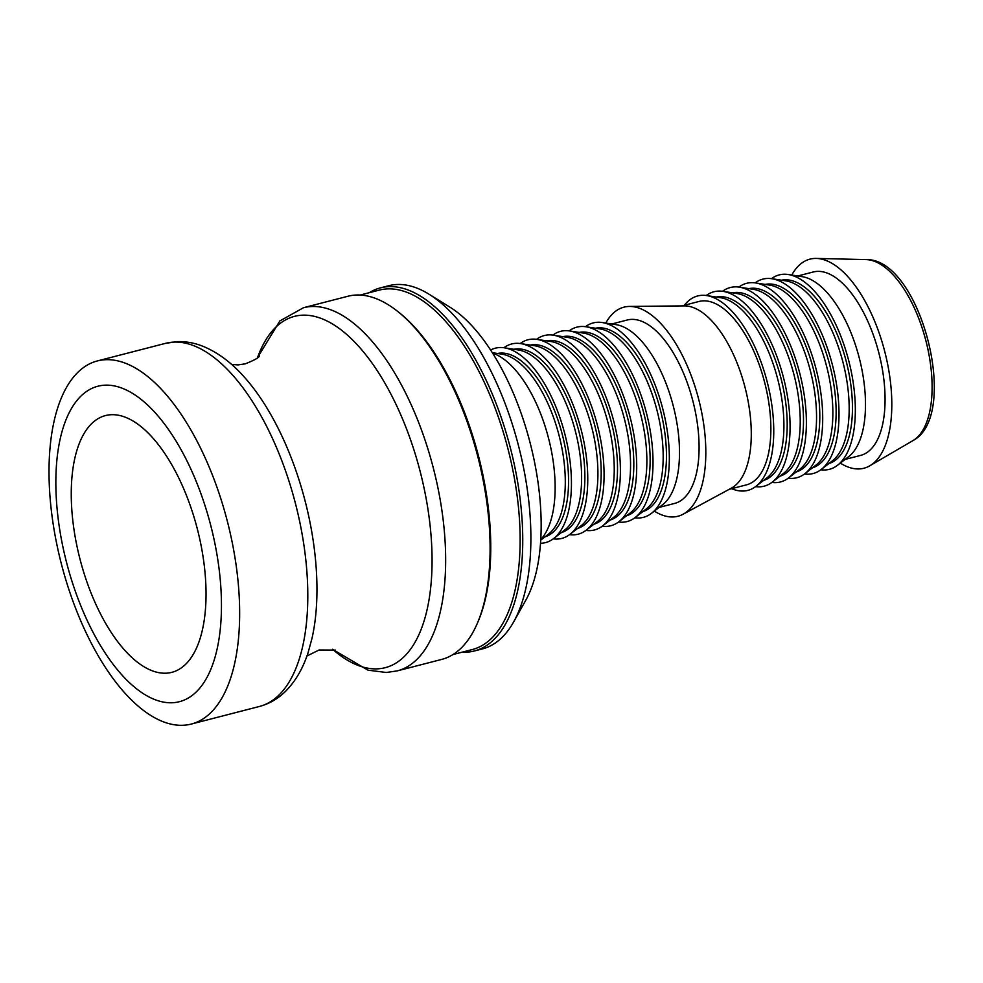 <?xml version="1.0" encoding="UTF-8"?>
<svg xmlns="http://www.w3.org/2000/svg" width="983" height="983" viewBox="0 0 983 983"><rect width="100%" height="100%" fill="white"/><g stroke="black" fill="none" stroke-linecap="round" stroke-linejoin="round"><path stroke-width="1.47" d="M77.018 546.45A132.594 60.59 75.5 0 1 110.956 414.728A132.594 60.59 75.5 0 1 200.274 541.473A132.594 60.59 75.5 0 1 176.977 670.455A132.594 60.59 75.5 0 1 77.018 546.45M840.318 463.104A107.97 49.334 -104.5 0 0 869.832 465.782A107.97 49.334 -104.5 0 0 887.121 361.658A107.97 49.334 -104.5 0 0 816.308 258.431A107.97 49.334 -104.5 0 0 791.77 275.056M474.31 650.992L482.456 648.891A187.532 85.681 -104.5 0 0 513.642 621.92L525.745 600.306A167.7 76.625 -104.5 0 0 533.88 458.901A167.7 76.625 -104.5 0 0 450.091 307.274L429.043 294.224A187.532 85.681 -104.5 0 0 388.703 285.721L380.544 287.835A187.532 85.681 75.5 0 1 514.588 465.881A187.532 85.681 75.5 0 1 474.31 650.992A187.532 85.681 75.5 0 1 462.071 652.196M540.761 539.593A100.401 45.869 -104.5 0 0 550.775 447.732A100.401 45.869 -104.5 0 0 492.618 353.143M513.642 621.92A187.532 85.681 -104.5 0 0 522.747 463.779A187.532 85.681 -104.5 0 0 429.043 294.224M540.724 540.134L548.465 534.15A94.712 43.277 -104.5 0 0 561.182 444.463A94.712 43.277 -104.5 0 0 501.994 354.175L492.323 352.676M544.951 536.865A94.712 43.277 -104.5 0 0 564.439 443.628A94.712 43.277 -104.5 0 0 497.607 353.487M540.515 543.28A100.401 45.869 -104.5 0 0 553.601 538.586A100.401 45.869 -104.5 0 0 567.08 443.517A100.401 45.869 -104.5 0 0 504.353 347.798A100.401 45.869 -104.5 0 0 490.628 350.022M553.601 538.586L564.783 529.935A94.712 43.277 -104.5 0 0 577.5 440.249A94.712 43.277 -104.5 0 0 518.311 349.96L504.353 347.798M561.268 532.663A94.712 43.277 -104.5 0 0 580.756 439.413A94.712 43.277 -104.5 0 0 513.925 349.284M553.245 538.856A100.401 45.869 -104.5 0 0 569.919 534.371A100.401 45.869 -104.5 0 0 583.398 439.303A100.401 45.869 -104.5 0 0 520.671 343.595A100.401 45.869 -104.5 0 0 503.91 347.736M569.919 534.371L581.088 525.733A94.712 43.277 -104.5 0 0 593.806 436.047A94.712 43.277 -104.5 0 0 534.629 345.746L520.671 343.595M577.574 528.449A94.712 43.277 -104.5 0 0 597.074 435.199A94.712 43.277 -104.5 0 0 530.242 345.07M569.562 534.641A100.401 45.869 -104.5 0 0 586.237 530.156A100.401 45.869 -104.5 0 0 599.716 435.088A100.401 45.869 -104.5 0 0 536.988 339.381A100.401 45.869 -104.5 0 0 520.228 343.522M586.237 530.156L597.406 521.518A94.712 43.277 -104.5 0 0 610.124 431.832A94.712 43.277 -104.5 0 0 550.947 341.531L536.988 339.381M593.892 524.234A94.712 43.277 -104.5 0 0 613.392 430.984A94.712 43.277 -104.5 0 0 546.548 340.855M585.88 530.427A100.401 45.869 -104.5 0 0 602.554 525.942A100.401 45.869 -104.5 0 0 616.034 430.873A100.401 45.869 -104.5 0 0 553.294 335.166A100.401 45.869 -104.5 0 0 536.546 339.319M602.554 525.942L613.724 517.304A94.712 43.277 -104.5 0 0 626.441 427.617A94.712 43.277 -104.5 0 0 567.265 337.316L553.294 335.166M610.21 520.019A94.712 43.277 -104.5 0 0 629.698 426.769A94.712 43.277 -104.5 0 0 562.866 336.641M602.198 526.212A100.401 45.869 -104.5 0 0 618.86 521.74A100.401 45.869 -104.5 0 0 632.339 426.671A100.401 45.869 -104.5 0 0 569.612 330.952A100.401 45.869 -104.5 0 0 552.851 335.105M618.86 521.74L630.042 513.089A94.712 43.277 -104.5 0 0 642.759 423.403A94.712 43.277 -104.5 0 0 583.57 333.114L569.612 330.952M626.527 515.805A94.712 43.277 -104.5 0 0 646.015 422.567A94.712 43.277 -104.5 0 0 579.184 332.438M618.516 522.01A100.401 45.869 -104.5 0 0 635.178 517.525A100.401 45.869 -104.5 0 0 648.657 422.457A100.401 45.869 -104.5 0 0 585.929 326.749A100.401 45.869 -104.5 0 0 569.169 330.89M635.178 517.525L646.359 508.875A94.712 43.277 -104.5 0 0 659.065 419.188A94.712 43.277 -104.5 0 0 599.888 328.9L585.929 326.749M642.845 511.602A94.712 43.277 -104.5 0 0 662.333 418.353A94.712 43.277 -104.5 0 0 595.501 328.224M634.821 517.795A100.401 45.869 -104.5 0 0 651.496 513.31A100.401 45.869 -104.5 0 0 664.975 418.242A100.401 45.869 -104.5 0 0 602.247 322.535A100.401 45.869 -104.5 0 0 585.487 326.675M651.496 513.31L662.665 504.672A94.712 43.277 -104.5 0 0 675.382 414.986A94.712 43.277 -104.5 0 0 616.206 324.685L602.247 322.535M659.114 507.412L674.621 503.419A94.712 43.277 -104.5 0 0 694.969 409.923A94.712 43.277 -104.5 0 0 627.265 320.003L611.758 323.997M654.334 511.123A107.97 49.334 -104.5 0 0 683.136 514.207A107.97 49.334 -104.5 0 0 701.125 409.678A107.97 49.334 -104.5 0 0 629.489 306.438A107.97 49.334 -104.5 0 0 605.786 323.075M683.136 514.207L731.389 488.133A94.712 43.277 -104.5 0 0 747.166 396.444A94.712 43.277 -104.5 0 0 684.34 305.885L629.489 306.438M729.189 489.325L746.404 484.877A94.712 43.277 -104.5 0 0 766.752 391.394A94.712 43.277 -104.5 0 0 699.048 301.462L681.833 305.91M731.671 488.686A100.401 45.869 -104.5 0 0 755.915 486.352A100.401 45.869 -104.5 0 0 769.394 391.283A100.401 45.869 -104.5 0 0 706.654 295.576A100.401 45.869 -104.5 0 0 684.328 305.271M755.915 486.352L767.084 477.713A94.712 43.277 -104.5 0 0 779.802 388.027A94.712 43.277 -104.5 0 0 720.625 297.726L706.654 295.576M763.57 480.429A94.712 43.277 -104.5 0 0 783.07 387.179A94.712 43.277 -104.5 0 0 716.226 297.05M755.558 486.622A100.401 45.869 -104.5 0 0 772.233 482.137A100.401 45.869 -104.5 0 0 785.712 387.081A100.401 45.869 -104.5 0 0 722.972 291.361A100.401 45.869 -104.5 0 0 706.224 295.514M772.233 482.137L783.402 473.499A94.712 43.277 -104.5 0 0 796.119 383.812A94.712 43.277 -104.5 0 0 736.931 293.524L722.972 291.361M779.888 476.214A94.712 43.277 -104.5 0 0 799.376 382.965A94.712 43.277 -104.5 0 0 732.544 292.836M771.876 482.407A100.401 45.869 -104.5 0 0 788.538 477.935A100.401 45.869 -104.5 0 0 802.017 382.866A100.401 45.869 -104.5 0 0 739.29 287.147A100.401 45.869 -104.5 0 0 722.53 291.3M788.538 477.935L799.72 469.284A94.712 43.277 -104.5 0 0 812.437 379.598A94.712 43.277 -104.5 0 0 753.248 289.309L739.29 287.147M796.205 472A94.712 43.277 -104.5 0 0 815.693 378.762A94.712 43.277 -104.5 0 0 748.862 288.633M788.182 478.205A100.401 45.869 -104.5 0 0 804.856 473.72A100.401 45.869 -104.5 0 0 818.335 378.652A100.401 45.869 -104.5 0 0 755.608 282.944A100.401 45.869 -104.5 0 0 738.847 287.085M804.856 473.72L816.025 465.07A94.712 43.277 -104.5 0 0 828.743 375.383A94.712 43.277 -104.5 0 0 769.566 285.095L755.608 282.944M812.511 467.797A94.712 43.277 -104.5 0 0 832.011 374.548A94.712 43.277 -104.5 0 0 765.179 284.419M804.499 473.99A100.401 45.869 -104.5 0 0 821.174 469.505A100.401 45.869 -104.5 0 0 834.653 374.437A100.401 45.869 -104.5 0 0 771.925 278.73A100.401 45.869 -104.5 0 0 755.165 282.871M821.174 469.505L832.343 460.867A94.712 43.277 -104.5 0 0 845.061 371.181A94.712 43.277 -104.5 0 0 785.884 280.88L771.925 278.73M303.464 307.728A187.532 85.681 -104.5 0 1 437.496 485.786A187.532 85.681 -104.5 0 1 397.218 670.898L441.674 659.421A187.532 85.681 -104.5 0 0 477.627 622.632L478.426 620.74A185.64 84.821 -104.5 0 0 482.702 473.929A185.64 84.821 -104.5 0 0 398.803 312.299L397.193 311.033A187.532 85.681 -104.5 0 0 347.921 296.252L303.464 307.728L279.848 320.95L257.313 357.959M477.627 622.632A187.532 85.681 -104.5 0 0 481.953 474.31A187.532 85.681 -104.5 0 0 397.193 311.033M452.966 654.543L472.196 649.579A185.64 84.821 -104.5 0 0 512.069 466.347A185.64 84.821 -104.5 0 0 379.389 290.083L360.159 295.047M369.264 292.701A187.532 85.681 75.5 0 1 380.544 287.835M828.829 463.583A94.712 43.277 -104.5 0 0 848.329 370.333A94.712 43.277 -104.5 0 0 781.485 280.204M820.817 469.776A100.401 45.869 -104.5 0 0 837.491 465.291A100.401 45.869 -104.5 0 0 850.971 370.222A100.401 45.869 -104.5 0 0 788.231 274.515A100.401 45.869 -104.5 0 0 771.483 278.668M837.491 465.291L848.661 456.653A94.712 43.277 -104.5 0 0 861.378 366.966A94.712 43.277 -104.5 0 0 802.202 276.665L788.231 274.515M845.11 459.405L860.616 455.399A94.712 43.277 -104.5 0 0 880.952 361.904A94.712 43.277 -104.5 0 0 813.26 271.984L797.754 275.99M231.496 538.967A187.532 85.681 75.5 0 1 191.206 724.078A187.532 85.681 75.5 0 1 57.174 546.02A187.532 85.681 75.5 0 1 97.452 360.908A187.532 85.681 75.5 0 1 231.496 538.967M214.368 540.896A162.908 74.438 -104.5 0 0 105.181 385.164A162.908 74.438 -104.5 0 0 62.937 547.027A162.908 74.438 -104.5 0 0 172.111 702.759A162.908 74.438 -104.5 0 0 214.368 540.896M912.924 440.617C961.018 415.576 920.383 258.222 866.195 259.598A94.257 43.068 75.5 0 1 928.001 349.715A94.257 43.068 75.5 0 1 912.924 440.617L869.832 465.782M299.643 521.371A187.532 85.681 75.5 0 1 259.365 706.482C268.961 703.914 277.427 699.11 284.775 692.081C295.219 681.833 303.034 668.538 308.22 652.196L312.053 638.114A180.172 82.314 -104.5 0 0 309.141 518.176A180.172 82.314 -104.5 0 0 244.804 377.644C231.976 363.022 218.177 352.639 203.42 346.483C194.806 342.956 186.02 341.347 177.087 341.629L165.611 343.325A187.532 85.681 75.5 0 1 173.966 342.096A187.532 85.681 75.5 0 1 299.643 521.371M257.423 357.861A181.413 82.891 75.5 0 1 302.592 315.174A181.413 82.891 75.5 0 1 424.177 488.612A181.413 82.891 75.5 0 1 377.128 668.858A181.413 82.891 75.5 0 1 332.659 649.308M866.195 259.598L816.308 258.431M191.206 724.078L259.365 706.482M97.452 360.908L165.611 343.325M397.218 670.898L386.356 672.483L367.974 670.173L332.512 649.284M259.549 355.797C259.193 357.554 254.4 360.233 245.172 363.857L238.119 364.902L231.632 364.46M335.522 650.095L319.045 649.996L306.905 656.03"/></g></svg>
